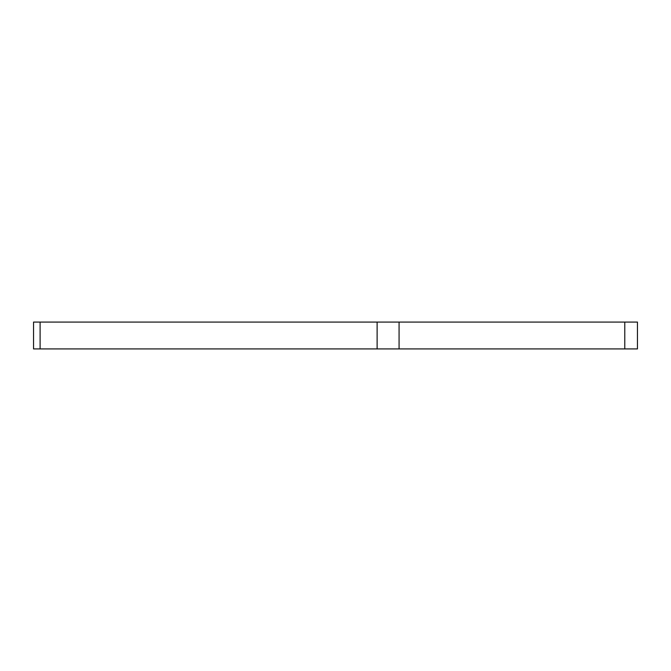 <?xml version="1.0" encoding="UTF-8"?>
<svg xmlns="http://www.w3.org/2000/svg" width="671" height="671" viewBox="0 0 671 671"><rect width="100%" height="100%" fill="white"/><g stroke="black" fill="none" stroke-linecap="round" stroke-linejoin="round"><path stroke-width="1.01" d="M40.109 322.08L33.55 322.08L33.55 348.92L40.109 348.92L40.109 322.08L377.119 322.08L377.119 348.92L40.109 348.92M624.776 322.08L624.776 348.92L637.45 348.92L637.45 322.08L377.119 322.08M399.069 322.08L399.069 348.92L377.119 348.92M624.776 348.92L399.069 348.92"/></g></svg>
